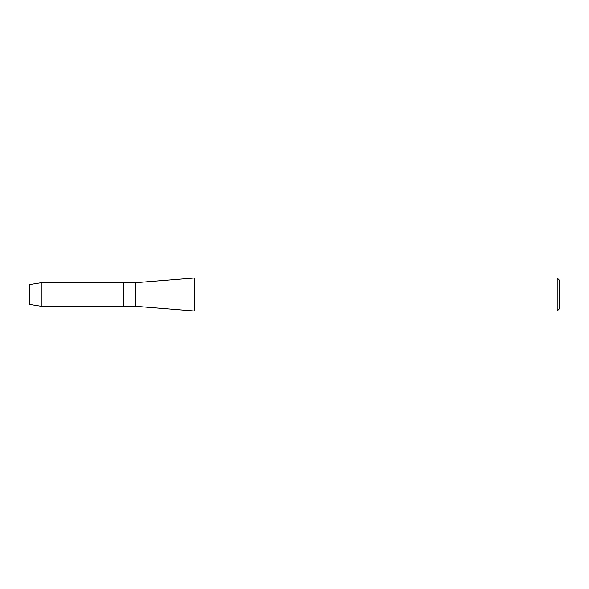 <?xml version="1.0" encoding="UTF-8"?>
<svg xmlns="http://www.w3.org/2000/svg" width="589" height="589" viewBox="0 0 589 589"><rect width="100%" height="100%" fill="white"/><g stroke="black" fill="none" stroke-linecap="round" stroke-linejoin="round"><path stroke-width="0.88" d="M29.45 304.395L29.45 284.605L41.23 282.72L135.47 282.72L194.37 278.008L557.194 278.008L559.55 280.364L559.55 308.636L557.194 310.992L194.37 310.992L135.47 306.28L123.69 306.28L123.69 282.72L123.69 306.28L41.23 306.28L29.45 304.395L29.45 284.605M135.47 306.28L135.47 282.72M194.37 310.992L194.37 278.008M557.194 310.992L557.194 278.008M41.23 306.28L41.23 282.72"/></g></svg>
